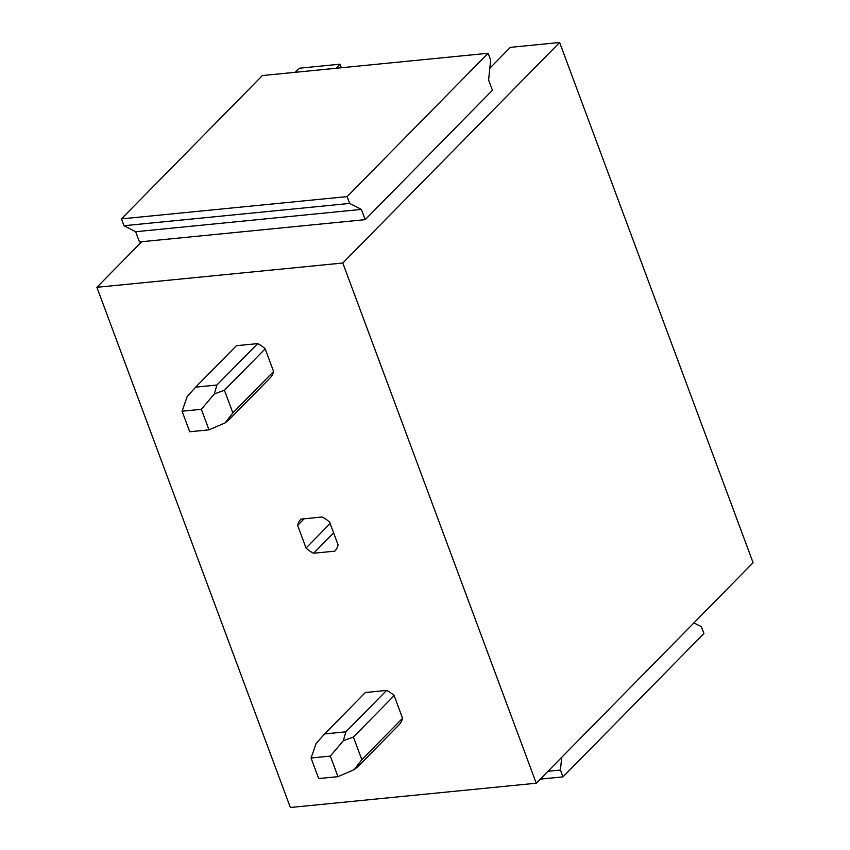 <?xml version="1.0" encoding="UTF-8"?>
<svg xmlns="http://www.w3.org/2000/svg" width="850" height="850" viewBox="0 0 850 850"><rect width="100%" height="100%" fill="white"/><g stroke="black" fill="none" stroke-linecap="round" stroke-linejoin="round"><path stroke-width="1.27" d="M536.254 783.211L753.1 562.7L559.64 42.5L342.794 263.011L536.254 783.211L290.36 807.5L96.9 287.3L141.716 241.719L365.192 219.651L361.388 209.408L349.69 203.426L347.161 196.594L488.112 53.263L490.652 60.095L488.601 80.049L492.416 90.281L365.192 219.651M489.812 68.234L510.329 47.366L559.64 42.5M342.794 263.011L96.9 287.3M270.332 377.74A23.332 17.478 -135.5 0 0 273.583 371.471L265.168 348.829A23.332 17.478 -135.5 0 0 257.646 343.612L236.406 345.706L195.67 387.132L216.909 385.029L214.327 393.943L224.432 390.246L232.857 412.888L225.101 422.907L229.606 419.167L270.332 377.74M334.826 551.151A23.332 17.478 -135.5 0 0 338.077 544.871L329.651 522.229A23.332 17.478 -135.5 0 0 322.129 517.013L300.889 519.106A23.332 17.478 -135.5 0 0 297.638 525.385L306.053 548.027A23.332 17.478 -135.5 0 0 313.586 553.244L334.826 551.151M399.309 724.551A23.332 17.478 -135.5 0 0 402.56 718.271L394.145 695.629A23.332 17.478 -135.5 0 0 386.612 690.412L365.373 692.516L324.647 733.933L345.886 731.829L343.304 740.743L353.409 737.046L361.834 759.688L354.078 769.707L358.583 765.967L399.309 724.551M540.281 779.121L562.966 776.879L560.426 770.047L561.722 757.308M562.966 776.879L703.917 633.548L701.378 626.716L693.908 622.891M141.716 241.719L139.474 241.942L135.66 231.71L361.388 209.408M333.614 532.876L313.586 553.244M306.053 548.027L330.14 523.536M304.13 518.787L297.638 525.385M547.995 771.279L560.426 770.047M294.844 72.356L299.657 68.181L340 64.196L335.973 68.287M135.66 231.71L123.973 225.718L121.433 218.886L262.384 75.554L488.112 53.263M123.973 225.718L349.69 203.426M121.433 218.886L347.161 196.594M340 64.196L341.328 67.766M182.081 411.209L201.354 409.307L209.004 429.856L189.731 431.757L182.081 411.209L187.159 396.621L195.67 387.132M257.646 343.612L216.909 385.029M265.168 348.829L224.432 390.246M201.354 409.307L214.327 393.943M273.583 371.471L232.857 412.888M209.004 429.856L225.101 422.907M311.058 758.009L330.331 756.107L337.971 776.656L318.697 778.558L311.058 758.009L316.136 743.421L324.647 733.933M386.612 690.412L345.886 731.829M394.145 695.629L353.409 737.046M330.331 756.107L343.304 740.743M402.56 718.271L361.834 759.688M337.971 776.656L354.078 769.707"/></g></svg>
